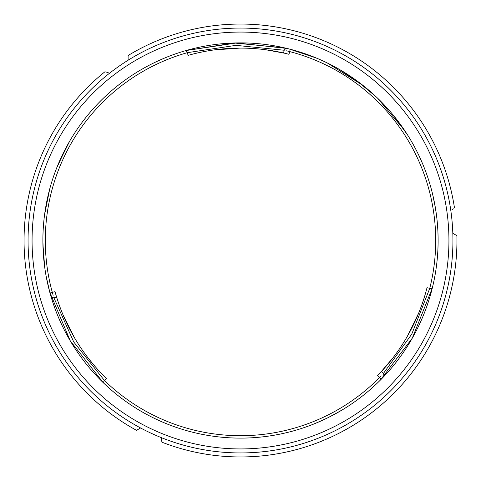 <?xml version="1.0" encoding="UTF-8"?>
<svg xmlns="http://www.w3.org/2000/svg" width="481" height="481" viewBox="0 0 481 481"><rect width="100%" height="100%" fill="white"/><g stroke="black" fill="none" stroke-linecap="round" stroke-linejoin="round"><path stroke-width="0.72" d="M382.154 378.282L381.241 379.214L379.533 377.525L381.096 375.914L379.533 377.525L377.507 375.577A192.4 192.4 0 0 0 427.026 287.686L429.743 288.372L411.754 334.181L383.411 373.472C384.181 375.252 384.199 376.395 383.471 376.912M124.224 400.282L123.857 400.012A197.613 197.613 0 0 1 50 293.031L55.014 291.618A192.4 192.4 0 0 0 106.373 378.445L104.419 380.453L73.749 341.985L53.89 297.781M316.444 58.063L288.991 48.93L290.259 49.254L289.652 51.581L287.476 51.034L289.652 51.581L288.979 54.305A192.4 192.4 0 0 0 188.101 55.375L187.337 52.676L235.997 45.346L284.199 50.252M381.156 375.847L379.894 377.152M418.813 312.77L407.425 336.177M393.091 357.696L380.76 372.198M56.313 296.122L56.686 297.33M62.957 314.64L74.357 337.524M88.871 358.934L94.763 366.113M55.014 291.618L55.381 292.935M55.742 294.174L55.946 294.877M288.979 54.305L287.65 53.968M286.399 53.656L285.69 53.481M284.421 53.181L265.668 49.753M213.913 49.946L239.863 48.1M377.507 375.577L378.469 374.603M379.365 373.671L379.87 373.142M52.982 294.733L52.447 292.845M49.874 292.574L70.28 340.873L103.235 382.66A197.613 197.613 0 0 0 381.241 379.214A197.613 197.613 0 0 1 103.235 382.66L104.419 380.453A195.208 195.208 0 0 0 379.533 377.525M44.679 267.039L42.923 244.071M438.101 242.634L438.053 245.25M437.896 249.705L437.668 253.74M437.367 257.612L437.229 259.181M437.127 260.191L436.97 261.712M437.313 258.237L437.536 255.597M437.752 252.357L437.944 248.647A197.613 197.613 0 0 0 437.944 232.425A197.613 197.613 0 0 1 437.944 248.647L437.836 250.902M437.938 232.257L437.812 229.587M434.668 203.788L432.659 194.408M430.068 184.698L428.583 179.87M420.166 158.213L419.54 156.872M407.684 135.143L393.163 115.025M376.19 96.843L357.004 80.886M335.864 67.424L334.109 66.468M318.103 58.766L313.077 56.698M289.652 51.581A195.208 195.208 0 0 1 429.743 288.372L432.245 288.293A197.613 197.613 0 0 0 290.259 49.254A197.613 197.613 0 0 1 432.245 288.293L412.295 338.155L380.279 380.188M362.349 396.073L360.528 397.48M338.762 411.946L328.072 417.646M323.815 419.685L315.386 423.37M382.678 377.741A197.613 197.613 0 0 1 290.801 431.601L289.045 432.058A197.613 197.613 0 0 1 141.594 411.574L140.037 410.666M240.74 438.113L239.712 438.107M214.057 436.333L213.221 436.219M188.889 431.253L187.921 430.988M168.566 424.555L164.616 422.961M137.434 409.103L133.742 406.788M128.95 403.613L127.639 402.711M141.636 411.604L139.466 410.329A197.613 197.613 0 0 1 131.361 405.242L127.982 402.952A197.613 197.613 0 0 1 125.577 401.256L124.615 400.565M125.493 401.196L125.168 400.962M125.643 401.304L126.792 402.116M128.986 403.637L131.668 405.441M148.924 415.608L151.293 416.829M175.198 427.008L177.838 427.91M197.763 433.435L198.954 433.694M248.124 437.963L248.821 437.938M271.771 435.624L272.811 435.449M296.675 429.96L297.054 429.846M320.478 421.2L327.375 417.989M332.082 415.608L342.719 409.62M363.402 395.244L364.129 394.66M42.893 241.228L42.887 240.5A197.613 197.613 0 0 1 118.933 84.71L120.364 83.604A197.613 197.613 0 0 1 132.107 75.27L134.476 73.743A197.613 197.613 0 0 1 148.827 65.44L148.833 65.434A197.613 197.613 0 0 0 134.782 73.545A197.613 197.613 0 0 1 148.833 65.434L152.14 63.745A197.613 197.613 0 0 1 155.056 62.314L157.455 61.183M160.636 59.746L160.311 59.891A197.613 197.613 0 0 1 287.566 48.575M44.619 214.43L49.729 188.955M58.117 164.43L69.607 141.276M83.983 119.865L87.338 115.632M98.948 102.615L100.998 100.541M143.097 68.561L145.881 67.015M152.038 63.793L153.403 63.119M156.86 61.46L159.355 60.317M160.317 59.884L159.241 60.372M134.632 73.641L133.562 74.327M133.55 74.333L132.395 75.078M112.073 90.308L108.634 93.32M94.763 107.047L94.276 107.576M82.191 122.222L79.593 125.788M66.799 146.278L56.578 168.23M49.098 191.348L44.505 215.272M42.893 241.642L43.669 258.02M46.158 276.28L49.82 292.37M50.295 294.095L50 293.031A197.613 197.613 0 0 1 186.021 50.547L236.766 42.923L287.091 48.461L284.463 47.841L234.073 42.995L186.021 50.547L187.337 52.676A195.208 195.208 0 0 0 52.321 292.394L53.144 295.31M339.863 69.685L361.441 84.217M380.85 101.389L383.165 103.758M397.516 120.521L397.793 120.881M411.183 140.915L412.019 142.364M287.764 48.623A197.613 197.613 0 0 1 423.31 165.458L423.773 166.606A197.613 197.613 0 0 1 431.493 189.785L432.329 193.037A197.613 197.613 0 0 1 435.305 207.323L436.447 214.929A197.613 197.613 0 0 1 437.542 255.471L437.325 258.105M437.007 261.369A197.613 197.613 0 0 1 383.183 377.218M448.935 240.5A208.435 208.435 0 0 0 240.5 32.065A208.435 208.435 0 0 0 32.065 240.5A208.435 208.435 0 0 0 240.5 448.935A208.435 208.435 0 0 0 448.935 240.5M108.075 72.691L109.542 73.226A212.44 212.44 0 0 0 161.117 437.554A212.44 212.44 0 0 0 450.841 210.72A212.44 212.44 0 0 0 109.542 73.226L106.602 72.156M140.578 427.976L136.502 430.327A216.45 216.45 0 0 1 105.117 71.615M443.151 289.261A208.435 208.435 0 0 1 440.38 299.597M431.601 323.707A208.435 208.435 0 0 1 427.08 333.405M414.249 355.627A208.435 208.435 0 0 1 408.11 364.394M161.117 437.554L161.929 442.189A216.45 216.45 0 0 0 456.896 235.648L452.819 233.297M452.038 209.722L453.24 208.712M128.102 60.227L128.102 55.519A216.45 216.45 0 0 1 454.449 207.702M287.379 51.01L289.153 51.455M50 293.031A197.613 197.613 0 0 1 186.021 50.547M287.476 51.034L286.586 50.812M52.928 294.558L52.321 292.394M327.387 63.017L362.987 85.426M377.555 98.142L404.503 130.261M432.641 194.318L435.299 207.287M437.241 259.018L437.031 261.129M437.8 229.389L437.932 232.076M283.525 52.97L284.211 50.222C285.359 48.695 286.339 48.106 287.151 48.473M126.106 401.635L128.036 402.988M135.486 407.9L136.448 408.495M149.08 415.692L151.581 416.979M383.429 373.49L381.391 371.524M56.584 297.005L53.86 297.787C51.966 297.559 50.962 296.999 50.878 296.116"/></g></svg>
